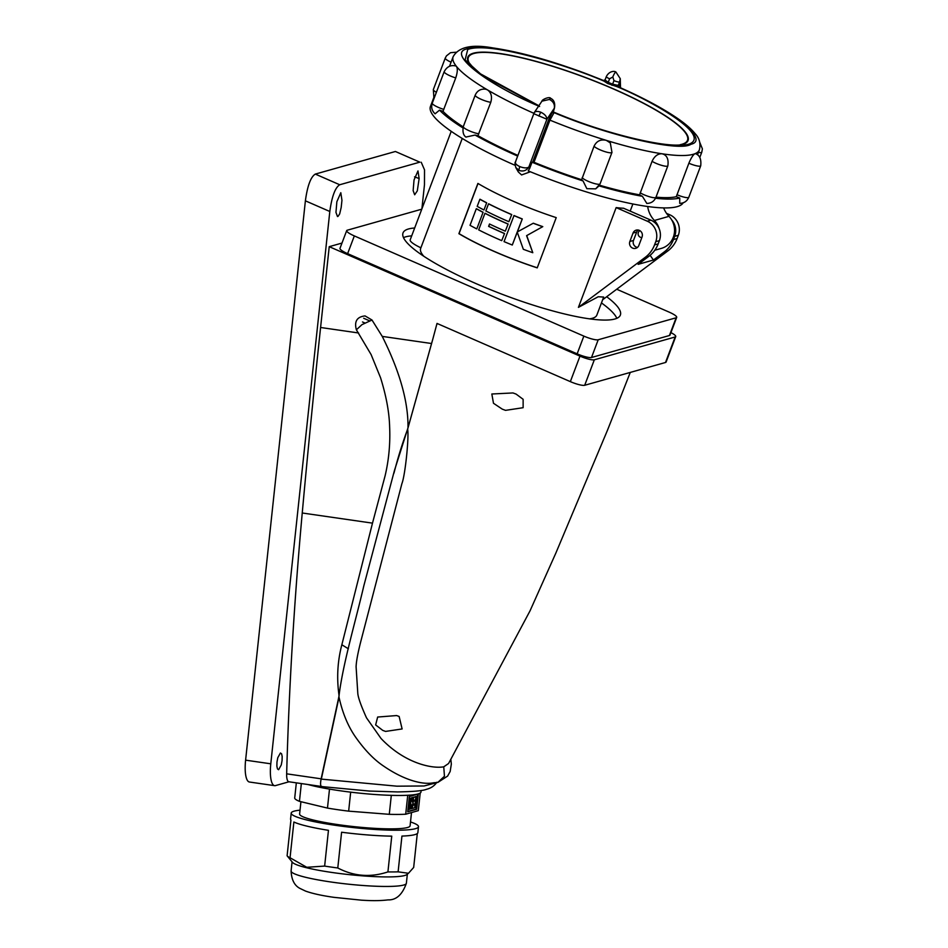 <?xml version="1.0" encoding="UTF-8"?>
<svg xmlns="http://www.w3.org/2000/svg" width="948" height="948" viewBox="0 0 948 948"><rect width="100%" height="100%" fill="white"/><g stroke="black" fill="none" stroke-linecap="round" stroke-linejoin="round"><path stroke-width="1.42" d="M538.867 105.738L480.624 73.92L473.917 68.481L468.099 61.561A117.753 22.657 -159.3 0 1 467.791 57.2A117.753 22.657 -159.3 0 1 471.76 53.752A117.753 22.657 -159.3 0 1 473.36 53.206A117.753 22.657 -159.3 0 1 599.859 83.128A117.753 22.657 -159.3 0 1 688.07 140.505A117.753 22.657 -159.3 0 1 684.954 143.575L684.586 143.74C674.81 149.737 608.272 135.623 552.34 111.508M620.502 87.204L620.265 78.66L619.565 81.978A4.835 0.924 -159.3 0 1 619.494 82.002A4.835 0.924 -159.3 0 1 613.96 80.627L612.609 84.194L616.733 85.095A1.209 0.782 -78.9 0 0 616.994 86.647L607.632 83.483L603.935 81.101A1.209 1.078 133 0 0 605.417 80.284L608.26 82.346L609.6 78.779A4.835 0.924 -159.3 0 1 606.329 76.563L605.097 79.833L603.532 80.521C561.038 63.398 524.161 52.531 492.901 47.921C471.76 44.07 458.5 47.009 453.132 56.726A131.642 25.323 20.7 0 0 456.438 66.384A131.642 25.323 20.7 0 0 456.545 66.526C457.766 68.683 457.493 72.475 455.739 77.914L443 111.319A131.642 25.323 20.7 0 0 463.205 126.902M680.273 144.665A117.149 22.539 20.7 0 0 687.501 140.292A117.149 22.539 20.7 0 0 613.238 88.887A117.149 22.539 20.7 0 0 468.359 57.413A117.149 22.539 20.7 0 0 470.883 65.471M616.733 85.095A4.835 0.924 20.7 0 0 617.492 85.213L618.428 86.778M656.004 197.137A131.642 25.323 20.7 0 0 676.291 196.686L688.864 163.234C691.092 157.972 693.106 154.808 694.884 153.742A131.642 25.323 20.7 0 0 695.003 153.695L695.405 153.659C699.66 155.105 701.437 159.146 700.714 165.782A9.658 1.86 -159.3 0 1 700.252 166.113A9.658 1.86 -159.3 0 1 688.864 163.234M599.444 185.204A131.642 25.323 20.7 0 0 639.58 194.838L652.058 161.326C654.487 156.171 657.77 153.659 661.905 153.766A131.642 25.323 20.7 0 0 662.237 153.813L663.719 154.334C667.309 156.064 668.684 159.904 667.842 165.853A9.658 1.86 -159.3 0 1 667.38 166.184A9.658 1.86 -159.3 0 1 652.058 161.326M581.645 179.741A9.409 1.813 20.7 0 0 583.032 180.938A135.256 26.023 -159.3 0 1 532.029 162.215L533.997 162.262A131.642 25.323 20.7 0 0 581.645 179.741L594.064 146.182C596.576 141.122 600.546 139.155 605.985 140.268A131.642 25.323 20.7 0 0 606.424 140.411L610.311 142.935L611.97 152.403A9.658 1.86 -159.3 0 1 611.519 152.735A9.658 1.86 -159.3 0 1 602.395 150.768A9.658 1.86 -159.3 0 1 594.064 146.182M534.186 112.705L541.936 101.163L549.437 99.433C553.312 101.483 554.924 104.422 554.296 108.262L546.913 119.258L533.842 113.713C534.518 111.331 536.793 110.821 540.668 112.16L540.846 112.231C544.756 114.139 546.771 116.474 546.913 119.258L528.83 167.073C526.436 170.652 523.189 171.778 519.089 170.439L515.807 167.535M534.222 112.658L515.404 162.049C514.811 162.381 514.954 164.229 515.831 167.595L518.331 171.967L521.578 174.942L530.382 171.778M515.759 161.516C514.693 163.115 516.044 164.81 519.836 166.599C523.699 168.092 526.661 168.282 528.7 167.18L529.648 168.507L528.214 170.889A135.256 26.023 20.7 0 0 683.164 202.801M433.497 99.955A135.256 26.023 -159.3 0 1 433.805 97.561L430.451 106.437A135.256 26.023 20.7 0 0 515.037 165.284M517.655 156.088A135.256 26.023 -159.3 0 1 475.067 135.066L465.906 137.057M462.92 127.897A135.256 26.023 -159.3 0 1 439.528 110.122L435.12 113.807C431.909 110.88 430.949 107.325 432.276 103.166A9.658 1.86 20.7 0 0 443.83 109.399M433.805 97.561A135.256 26.023 -159.3 0 1 435.156 95.57M641.867 237.498A3.626 3.437 74.2 0 1 639.912 230.672M659.133 228.61A19.327 18.356 -105.8 0 0 654.416 220.469A24.15 22.942 74.2 0 1 647.697 206.546M663.671 207.944A24.15 22.942 -105.8 0 0 668.98 216.357A19.327 18.356 74.2 0 1 661.372 248.388L654.784 250.236M632.873 204.01L630.183 211.108M439.528 110.122A9.409 1.813 20.7 0 0 443 111.319M475.067 135.066A9.409 1.813 20.7 0 0 477.934 135.683L490.78 102.301A9.658 1.86 -159.3 0 1 480.553 99.03A9.658 1.86 -159.3 0 1 475.209 95.144C477.211 90.724 480.648 88.733 485.53 89.159L487.355 89.823A131.642 25.323 20.7 0 0 487.675 90.001C491.289 92.726 492.32 96.826 490.78 102.301M639.58 194.838A9.409 1.813 20.7 0 0 642.389 196.307A135.256 26.023 -159.3 0 1 599.041 185.867L595.7 188.853L586.848 188.676L583.032 180.938M646.832 203.429L642.389 196.307M676.291 196.686A9.409 1.813 20.7 0 0 679.752 198.025A135.256 26.023 -159.3 0 1 655.542 198.239M676.955 194.707A9.658 1.86 20.7 0 0 688.355 197.587A9.658 1.86 20.7 0 0 688.805 197.255C687.075 201.213 684.041 203.251 679.716 203.358L679.752 198.025M529.648 168.507L532.029 162.215M455.739 77.914A9.658 1.86 -159.3 0 1 444.185 71.681C446.935 66.597 450.857 64.713 455.952 66.028L456.545 66.526A131.642 25.323 20.7 0 0 487.355 89.823L487.675 90.001A131.642 25.323 20.7 0 0 533.854 113.298M477.934 135.683A131.642 25.323 20.7 0 0 517.904 155.413M618.807 87.05L616.994 86.647C650.968 100.607 710.976 134.663 689.812 143.812C667.119 152.32 586.433 126.594 553.596 112.172A1.209 1.078 -47 0 1 553.265 112.018L553.715 113.262L549.935 120.135L548.619 119.827L554.296 108.262A4.835 0.924 -159.3 0 0 554.45 108.119L553.265 112.006A1.209 1.161 -26.9 0 1 553.146 111.532M538.784 105.856L482.805 75.935L465.089 59.914L467.731 49.462C490.424 40.954 571.111 66.68 603.935 81.101L603.615 80.71A1.209 1.161 153.1 0 0 605.156 79.976A4.835 0.924 20.7 0 0 605.417 80.284M603.615 80.71L603.615 80.71C550.148 57.816 477.756 41.06 466.606 48.988C447.148 53.384 485.708 83.768 539.602 106.484M619.708 87.417L619.565 81.978L618.226 85.498A1.209 1.173 -41.2 0 0 618.404 86.754A1.209 1.173 -41.2 0 0 618.416 86.754A1.209 1.173 -41.2 0 0 618.594 86.92M553.715 113.262A1.209 1.043 43.5 0 1 552.957 111.781M617.492 85.213A1.209 0.96 -84.4 0 0 617.942 86.789C671.824 109.518 710.396 139.889 690.926 144.286C679.775 152.213 607.395 135.457 553.928 112.575A1.209 1.161 -26.9 0 1 553.265 112.006L553.288 112.054M300.018 810.149A64.002 7.797 6.1 0 0 291.202 813.1L290.574 819.06A64.002 7.797 6.1 0 0 290.929 820.044L287.102 855.795L292.458 862.325A57.97 7.063 6.1 0 0 307.152 867.882A57.97 7.063 6.1 0 0 366.876 876.165A57.97 7.063 6.1 0 0 406.87 874.554L408.481 873.274L398.113 871.84L401.94 836.077A64.002 7.797 6.1 0 0 417.855 832.664L418.495 826.703A64.002 7.797 6.1 0 0 410.496 821.952M417.298 833.541L413.672 867.444L408.481 873.274M387.922 871.911C370.49 877.67 353.782 876.355 337.784 867.977L341.6 832.226A64.002 7.797 6.1 0 0 391.749 836.148L387.922 871.911A64.002 7.797 6.1 0 0 398.113 871.84M287.102 855.795A64.002 7.797 6.1 0 0 287.126 855.819A64.002 7.797 6.1 0 0 290.052 857.762L293.88 822.011A64.002 7.797 6.1 0 0 307.176 826.194A64.002 7.797 6.1 0 0 328.458 830.33L324.643 866.081A64.002 7.797 6.1 0 0 337.784 867.977M324.643 866.081L306.773 867.29L290.052 857.762M291.202 813.1A64.002 7.797 6.1 0 0 307.816 820.233A64.002 7.797 6.1 0 0 377.458 829.619A64.002 7.797 6.1 0 0 418.495 826.703M411.503 812.566L410.093 825.803A55.553 6.766 -173.9 0 1 374.472 828.339A55.553 6.766 -173.9 0 1 314.025 820.198A55.553 6.766 -173.9 0 1 299.615 814L300.931 801.7M296.333 782.847L294.698 798.169A62.201 7.584 6.1 0 0 299.45 801.344L327.475 808.087A62.201 7.584 6.1 0 0 348.651 811.144L389.284 814.32A62.201 7.584 6.1 0 0 405.708 814.214L418.317 810.647L420.201 793.049M348.651 811.144L350.677 792.149M389.284 814.32L391.311 795.336M307.922 784.517A62.805 7.655 6.1 0 0 312.39 785.667A62.805 7.655 6.1 0 0 380.729 794.874A62.805 7.655 6.1 0 0 420.983 792.018L421.149 790.466M305.386 200.822C307.436 185.808 310.743 176.897 315.305 174.088L339.728 184.753C335.177 187.562 331.871 196.473 329.809 211.487L305.386 200.822L245.603 760.166L270.784 763.804A24.15 6.968 98.2 0 0 274.612 785.655A24.15 6.968 98.2 0 0 275.524 785.584L288.998 781.78M419.135 178.532L417.985 170.936L414.039 179.966L413.138 190.619L414.667 194.778L417.31 190.868L419.135 178.532L414.537 176.861M337.488 216.547L335.959 212.388L336.86 201.746L340.806 192.717L341.955 200.312L341.185 207.458L339.668 213.94L338.009 216.405M278.629 769.681L281.26 764.977L282.066 760.616L282.172 756.468L281.592 753.79L280.418 752.996L277.788 757.701L276.97 762.062L276.875 766.209L277.456 768.887L278.522 769.705M280.418 752.996L281.592 753.79M339.728 184.753L419.822 162.155L395.399 151.49L419.822 162.155M270.784 763.804L329.809 211.487M321.408 786.461L288.784 781.756A12.075 3.484 -81.8 0 1 286.663 773.829L321.147 778.818L339.088 695.82C336.564 678.413 337.476 661.384 341.849 644.759L372.493 523.142L302.246 512.998A1328.444 383.3 98.2 0 0 286.663 773.829M341.979 243.067L329.229 246.67L320.59 327.487A3523.716 1016.718 98.2 0 0 302.246 512.998M421.884 208.927L424.467 184.777L424.526 169.846L421.22 162.238M421.789 209.176L347.264 230.21A12.075 2.323 20.7 0 0 346.684 230.625L339.976 248.352A12.075 2.323 20.7 0 0 347.632 253.649L577.142 353.841A12.075 2.323 20.7 0 0 591.505 357.503L669.418 335.521A12.075 2.323 20.7 0 0 669.987 335.106L676.694 317.379A12.075 2.323 20.7 0 0 669.039 312.07L616.71 289.235M670.923 332.618A12.075 2.323 -159.3 0 1 675.734 336.576A12.075 2.323 -159.3 0 1 675.166 336.978L594.337 359.79A12.075 2.323 -159.3 0 1 579.975 356.128L570.341 381.629A12.075 2.323 20.7 0 0 584.703 385.279L665.52 362.48A12.075 2.323 20.7 0 0 666.089 362.065L675.734 336.576M329.229 246.67L579.975 356.128M346.684 230.625A12.075 2.323 20.7 0 0 354.339 235.922L583.85 336.113A12.075 2.323 20.7 0 0 598.212 339.763L676.125 317.781A12.075 2.323 20.7 0 0 676.694 317.379M414.667 228.006A116.177 22.349 20.7 0 0 403.03 232.9A116.177 22.349 20.7 0 0 476.666 283.879A116.177 22.349 20.7 0 0 620.359 315.091A116.177 22.349 20.7 0 0 606.684 296.736M616.84 318.338A115.94 22.302 20.7 0 0 601.459 302.922M451.236 131.31L410.188 239.844A20.536 3.946 20.7 0 0 420.888 247.807M589.419 318.86A94.196 18.119 20.7 0 0 596.861 315.08L603.675 297.056L598.235 296.748L578.422 307.365L616.153 207.6L647.259 221.18L650.897 220.149L623.594 208.24A94.196 18.119 -159.3 0 1 616.153 207.6M462.257 138.42L420.651 248.435A94.196 18.119 20.7 0 0 423.732 256.197M411.693 235.874A115.94 22.302 20.7 0 0 403.516 237.652M513.757 201.462A94.196 18.119 20.7 0 0 556.227 217.625L537.22 267.869A94.196 18.119 20.7 0 1 494.749 251.706A94.196 18.119 20.7 0 1 458.891 233.682L477.899 183.426A94.196 18.119 20.7 0 0 513.757 201.462M484.001 209.887L486.68 202.789L484.001 209.887M486.537 202.836A94.196 18.119 20.7 0 1 479.878 199.281L480.032 199.234A93.722 18.036 20.7 0 0 486.68 202.789M476.832 228.823L483.101 212.257L476.832 228.823M482.947 212.305A94.196 18.119 20.7 0 1 476.287 208.75L476.453 208.702A93.722 18.036 20.7 0 0 483.101 212.257M478.017 183.497L459.057 233.635A93.722 18.036 20.7 0 0 494.903 251.67A93.722 18.036 20.7 0 0 537.255 267.786M507.986 224.06A94.196 18.119 20.7 0 1 505.604 223.029A94.196 18.119 20.7 0 1 484.938 213.324L485.092 213.276A93.722 18.036 20.7 0 0 505.746 222.993A93.722 18.036 20.7 0 0 508.128 224.024L505.296 231.17L508.128 224.024M511.565 214.592A94.196 18.119 20.7 0 1 509.183 213.561A94.196 18.119 20.7 0 1 488.528 203.856L488.67 203.808A93.722 18.036 20.7 0 0 509.325 213.525A93.722 18.036 20.7 0 0 511.707 214.556L508.875 221.702L511.707 214.556M504.395 233.528A94.196 18.119 20.7 0 1 502.013 232.497A94.196 18.119 20.7 0 1 488.611 226.371L488.765 226.335A93.722 18.036 20.7 0 0 502.167 232.461A93.722 18.036 20.7 0 0 504.549 233.492L501.717 240.638L504.549 233.492M517.726 231.727A93.722 18.036 20.7 0 1 517.478 231.632L522.277 218.941A93.722 18.036 20.7 0 1 514.029 215.54L504.04 241.622A94.196 18.119 20.7 0 0 512.287 245.022L517.193 232.379M542.635 226.679A94.196 18.119 20.7 0 1 533.191 223.266L533.333 223.218A93.722 18.036 20.7 0 0 542.789 226.631L526.59 235.661L542.789 226.631M512.287 245.022L517.087 232.343A94.196 18.119 20.7 0 0 517.359 232.45L523.332 249.3A94.196 18.119 20.7 0 0 532.788 252.713L526.744 235.614M488.765 226.335L489.618 224.06M479.878 199.281L477.188 206.38A94.196 18.119 20.7 0 0 483.847 209.935M476.287 208.75L470.03 225.316A94.196 18.119 20.7 0 0 476.69 228.871M488.611 226.371L489.512 224.001A94.196 18.119 20.7 0 0 502.914 230.139A94.196 18.119 20.7 0 0 505.296 231.17M484.938 213.324L478.681 229.89A94.196 18.119 20.7 0 0 499.335 239.607A94.196 18.119 20.7 0 0 501.717 240.638M488.528 203.856L485.838 210.954A94.196 18.119 20.7 0 0 506.493 220.671A94.196 18.119 20.7 0 0 508.875 221.702M532.788 252.713L526.59 235.661M533.191 223.266L517.62 231.786A94.196 18.119 20.7 0 1 517.335 231.668L522.277 218.941M513.887 215.587A94.196 18.119 20.7 0 0 522.135 218.988M602.667 299.746L667.866 250.912L664.216 251.943L653.421 260.025L638.134 264.35L648.93 256.256L645.292 257.287L578.422 307.365M642.057 236.988A5.072 4.811 -105.8 0 0 636.179 230.139A5.072 4.811 -105.8 0 0 633.051 233.054L629.863 241.479A5.072 4.811 -105.8 0 0 635.741 248.329A5.072 4.811 -105.8 0 0 638.869 245.413L642.057 236.988M645.292 257.287A28.985 27.528 -105.8 0 0 654.535 244.892L655.755 241.681A15.701 14.907 -105.8 0 0 647.259 221.18M637.459 247.428A5.072 4.811 74.2 0 1 633.501 240.46L636.689 232.035A5.072 4.811 74.2 0 1 638.111 230.02M650.897 220.149A15.701 14.907 74.2 0 1 659.393 240.65L655.755 241.681M654.535 244.892L658.173 243.873L659.393 240.65M658.173 243.873A28.985 27.528 74.2 0 1 648.93 256.256M650.127 255.308L653.421 260.025M664.216 251.943A28.985 27.528 -105.8 0 0 673.459 239.56L674.68 236.336A15.701 14.907 -105.8 0 0 671.622 219.818M668.032 215.315L669.833 214.805L666.539 213.371M673.459 239.56L677.109 238.529L678.318 235.305L674.68 236.336M677.109 238.529A28.985 27.528 74.2 0 1 667.866 250.912M669.833 214.805A15.701 14.907 74.2 0 1 678.318 235.305M630.278 372.422L607.585 429.977L555.919 552.933L530.027 610.856L448.57 763.507L443.759 766.814C432.359 768.923 404.772 763.555 380.989 738.433L366.497 717.826C360.951 705.513 358.048 697.301 357.787 693.166L356.093 666.752C356.294 661.277 357.929 652.603 360.987 640.73L401.893 483.658C405.104 475.742 409.086 438.023 407.664 429.112L432.892 338.851L431.565 343.52L382.245 336.398L371.995 320.021L365.051 315.921C356.993 316.798 354.102 321.419 356.377 329.786L371.106 354.564L380.551 377.731C386.215 395.885 389.237 412.214 389.628 426.73C390.375 443.439 388.87 459.792 385.101 475.813L372.493 523.142M432.892 338.851L437.016 323.422L437.028 324.216L437.229 323.517L570.341 381.629M371.995 320.021L361.982 324.631L356.377 329.786M505.521 410.354L502.274 409.145L493.481 403.267L491.834 394.001L512.998 392.946L516.103 394.095L523.13 399.298L523.13 407.699L505.521 410.354M385.587 731.418L382.791 730.41L375.645 724.924L377.659 717.044L396.608 715.562L399.132 716.451L402.118 728.953L385.587 731.418M315.305 174.088L395.399 151.49M274.612 785.655L249.431 782.017A24.15 6.968 -81.8 0 1 245.603 760.166M348.378 648.799L341.849 644.759M322.178 786.544C320.507 786.721 320.14 784.233 321.099 779.078L338.91 696.602C342.761 664.145 355.239 622.67 363.854 585.722L394.404 470.646L407.996 427.832C408.375 401.94 399.795 371.462 382.245 336.398M407.996 427.832L431.565 343.52M393.977 473.099C397.864 457.848 402.426 443.178 407.664 429.112M321.384 778.853L339.029 697.159M339.029 697.183C342.477 712.896 347.975 726.18 355.536 737.034C364.66 749.998 373.986 759.644 383.478 765.996C404.867 780.714 423.424 785.027 433.769 782.74L437.798 782.456L447.61 776.092L450.158 771.506L451.343 764.1L450.881 759.739M443.759 766.814L444.446 776.246L437.798 782.456M321.336 779.114L396.868 786.176L424.076 785.975L436.447 782.752M407.735 795.254L405.708 814.214M407.735 811.784L409.358 796.533L418.329 793.997L416.705 809.26L407.735 811.784M299.45 801.344L301.346 783.569M327.475 808.087L329.501 789.091M407.759 811.488L416.018 809.154L417.606 794.199M416.018 809.154L416.705 809.26M415.437 796.699L417.061 796.415L416.136 796.675L415.106 803.643M411.325 808.715L412.238 808.454L413.423 797.446L412.499 797.706L412.072 801.712L411.314 798.038L410.176 798.358L410.804 803.525L409.003 809.367L410.129 809.047L411.444 804.793L411.325 808.715L410.638 808.62L410.839 806.784M409.003 809.367L408.315 809.272L410.117 803.418L409.489 798.263L411.314 798.038M411.551 800.041L411.811 797.6L413.423 797.446M414.584 804.71L416.208 804.425L415.283 804.686L414.667 807.649M412.593 805.148L414.975 804.769L412.866 805.362L412.262 808.324M413.02 797.386L415.84 796.758L413.731 797.351L413.115 800.313M413.02 801.143L413.873 800.231M415.39 803.679L416.314 803.43L417.061 796.415M415.449 796.581L416.136 796.675M410.804 803.525L410.117 803.418M410.176 798.358L409.489 798.263M412.499 797.706L411.811 797.6M414.963 807.684L415.876 807.435L416.208 804.425M414.596 804.591L415.283 804.686M412.546 808.371L414.655 807.779L414.975 804.769M413.399 800.361L414.596 800.029L413.802 800.93M413.044 797.256L413.731 797.351M414.489 801.024L413.292 801.356L412.973 804.366L415.082 803.774L415.84 796.758M699.825 157.356L701.781 152.19A9.658 1.86 -159.3 0 1 701.33 152.521A9.658 1.86 -159.3 0 1 698.427 152.379M640.161 192.799A9.658 1.86 20.7 0 0 655.471 197.67A9.658 1.86 20.7 0 0 655.933 197.338L667.842 165.853M582.167 177.667A9.658 1.86 20.7 0 0 590.486 182.253A9.658 1.86 20.7 0 0 599.61 184.208A9.658 1.86 20.7 0 0 600.06 183.888L611.97 152.403M618.653 86.955C642.673 97.573 662.095 107.918 676.908 117.979C685.025 123.489 691.104 128.715 695.157 133.668C699.434 138.171 700.845 143.563 699.375 149.855A131.642 25.323 20.7 0 1 695.003 153.695L694.884 153.742A131.642 25.323 20.7 0 1 662.237 153.813L661.905 153.766A131.642 25.323 20.7 0 1 606.424 140.411L605.985 140.268A131.642 25.323 20.7 0 1 549.935 120.135L533.997 162.262M668.98 216.357L654.416 220.469M519.836 166.599A4.835 0.972 113 0 0 519.089 170.439M466.025 137.152C463.347 135.374 462.446 131.867 463.299 126.617A9.658 1.86 20.7 0 0 468.644 130.516A9.658 1.86 20.7 0 0 478.87 133.787M540.846 112.231A4.835 0.972 113 0 0 538.95 116.083M433.876 97.395L433.343 89.574A9.658 1.86 20.7 0 0 436.388 92.3M451.058 62.189A9.658 1.86 -159.3 0 1 445.252 58.089L446.472 55.849L450.501 52.697L456.13 52.211M532.669 161.954L548.608 119.827M620.265 78.66L615.939 72.048A4.835 0.972 113 0 0 612.811 77.001L609.6 78.779M541.936 101.163C541.853 99.552 549.639 96.222 550.669 98.331L550.669 98.331A4.835 0.972 113 0 0 549.437 99.433M613.96 80.627L612.811 77.001M607.632 83.483L608.26 82.346L612.609 84.194L612.005 85.332M406.372 883.275C402.367 894.628 396.252 900.173 388.028 899.889C377.304 901.216 366.414 900.446 361.52 900.185L333.945 897.341C321.917 895.647 312.437 893.561 305.517 891.073L300.255 888.56C294.567 885.799 291.51 879.922 291.095 870.951A57.97 7.063 6.1 0 0 306.133 877.421A57.97 7.063 6.1 0 0 331.267 882.043A57.97 7.063 6.1 0 0 406.372 883.275L407.344 874.175M669.418 335.521L676.125 317.781M598.212 339.763L591.505 357.503M636.689 232.035L633.051 233.054M633.501 240.46L629.863 241.479M354.339 235.922L347.632 253.649M577.142 353.841L583.85 336.113M369.566 320.827L363.712 318.267M675.166 336.978L665.52 362.48M358.593 332.985L320.59 327.487M594.337 359.79L584.703 385.279M686.696 142.437L687.501 140.292M595.7 188.853L600.06 183.888M646.737 203.429C651.11 203.37 654.167 201.332 655.933 197.338M433.343 89.574L445.252 58.089M432.276 103.166L444.185 71.681M463.299 126.617L475.209 95.144M688.805 197.267L700.714 165.782M701.781 152.19L702.397 148.872L699.754 142.319M615.939 72.048C614.446 70.816 609.232 70.922 606.329 76.563M453.132 56.726L449.53 66.253M550.669 98.331C554.035 99.931 555.291 103.202 554.45 108.119M699.375 149.855L697.491 154.844M467.554 59.558L468.359 57.413M364.838 322.984L362.491 321.964M436.898 782.207C434.421 785.892 430.902 788.262 426.339 789.34C422.915 790.798 413.328 791.651 397.567 791.924L369.341 791.059L321.751 786.591M291.095 870.951L292.067 861.851"/></g></svg>
